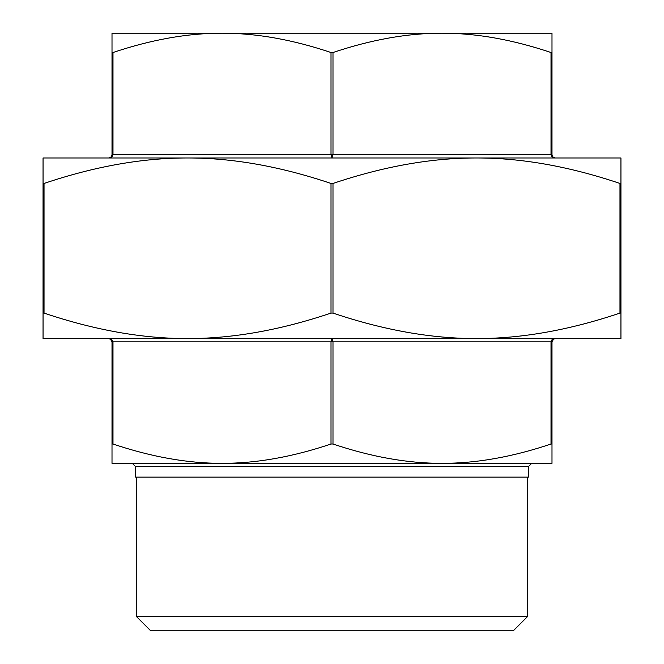<?xml version="1.0" encoding="UTF-8"?>
<svg xmlns="http://www.w3.org/2000/svg" width="664" height="664" viewBox="0 0 664 664"><rect width="100%" height="100%" fill="white"/><g stroke="black" fill="none" stroke-linecap="round" stroke-linejoin="round"><path stroke-width="1" d="M620.948 313.084L620.948 338.565L43.052 338.565L43.052 313.084L44.031 313.084C94.653 330.132 142.486 338.623 187.522 338.565C232.566 338.623 280.399 330.132 331.012 313.084L332.988 313.084C383.601 330.132 431.434 338.623 476.478 338.565C521.514 338.623 569.347 330.132 619.969 313.084L620.948 313.084L620.948 183.455L619.969 183.455C569.347 166.407 521.514 157.916 476.478 157.974C431.434 157.916 383.601 166.407 332.988 183.455L331.012 183.455C280.399 166.407 232.566 157.916 187.522 157.974C142.486 157.916 94.653 166.407 44.031 183.455L43.052 183.455L43.052 313.084M43.052 183.455L43.052 157.974L620.948 157.974L620.948 183.455M112.008 52.522L112.008 33.2L222 33.2C187.821 33.15 151.483 39.591 112.988 52.522L112.008 52.522L112.008 154.687L111.137 156.911L108.722 157.974L109.776 157.8M108.763 157.974L111.718 157.028M112.058 156.737L112.988 154.687L111.975 155.119M331.012 52.522C292.517 39.591 256.179 33.15 222 33.2L442 33.2C407.82 33.15 371.483 39.591 332.988 52.522L331.012 52.522L331.012 154.687L332 157.974L332.988 154.687L332.988 52.522M551.012 52.522C512.517 39.591 476.179 33.15 442 33.2L551.991 33.2L551.991 52.522L551.012 52.522L551.012 154.687L551.942 156.737L555.278 157.974L552.855 156.903L551.991 154.687L551.991 52.522M555.245 157.974L552.855 156.903L553.718 157.575M332 338.565L331.012 341.852L332.988 341.852L332 338.565M331.012 444.017L332.988 444.017C371.483 456.956 407.82 463.397 442 463.339L222 463.339C256.179 463.397 292.517 456.956 331.012 444.017L331.012 341.852L112.988 341.852L111.743 339.528L108.722 338.565L110.365 339.005L112.008 341.852L112.008 444.017L112.988 444.017C151.483 456.956 187.821 463.397 222 463.339L132.319 463.339L135.597 466.626L135.597 477.134L528.403 477.134L528.403 466.626L531.681 463.339L442 463.339C476.179 463.397 512.517 456.956 551.012 444.017L551.991 444.017L551.991 341.852L553.635 339.013L555.278 338.565L551.942 339.802L551.012 341.852L551.991 341.852M222 463.339L112.008 463.339L112.008 444.017M551.991 444.017L551.991 463.339L442 463.339M132.319 463.339L167.826 463.339M150.703 630.8L513.297 630.8L527.747 616.35L136.253 616.35L150.703 630.8M131.522 33.2L222 33.2M442 33.2L532.478 33.2M136.253 477.134L136.253 616.35M611.096 157.974L476.478 157.974M187.522 157.974L52.904 157.974M56.183 338.565L187.522 338.565M476.478 338.565L607.817 338.565M44.031 313.084L44.031 183.455M331.012 183.455L331.012 313.084M332.988 313.084L332.988 183.455M619.969 183.455L619.969 313.084M551.991 154.687L112.988 154.687L112.988 52.522M332.988 444.017L332.988 341.852L551.012 341.852L551.012 444.017M112.988 444.017L112.988 341.852L112.008 341.852M135.597 466.626L528.403 466.626M111.137 156.911L108.722 157.974M110.382 339.022L108.722 338.565L111.137 339.628M553.61 339.022L555.278 338.565M527.747 477.134L527.747 616.35"/></g></svg>
